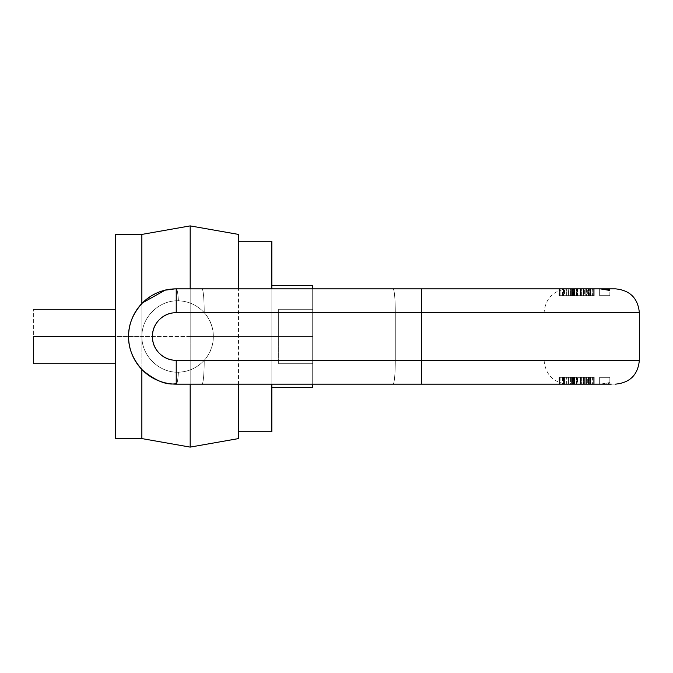 <?xml version="1.0" encoding="UTF-8"?>
<svg xmlns="http://www.w3.org/2000/svg" width="673" height="673" viewBox="0 0 673 673"><rect width="100%" height="100%" fill="white"/><g stroke="black" fill="none" stroke-linecap="round" stroke-linejoin="round"><path stroke-width="0.5" stroke-dasharray="3.37 2.52" d="M141.86 234.414L141.86 336.5L115.319 336.5L115.319 438.586L115.319 336.5L141.86 336.5L141.86 438.586M141.86 369.494L141.86 234.414L141.86 336.5L190.181 336.5L190.181 288.86L190.181 384.14L190.181 225.892L190.181 447.108L190.181 336.5L141.86 336.5L141.86 369.494M115.319 336.5L115.319 234.414L115.319 336.5M33.65 363.723L33.65 309.277L33.65 363.723M238.503 431.78L238.503 241.22M190.181 447.108L190.181 336.5L271.85 336.5L271.85 431.78L271.85 241.22L271.85 336.5L190.181 336.5L190.181 225.892M271.85 336.5L271.85 387.539L271.85 285.461L271.85 336.5L312.684 336.5L312.684 387.539L312.684 285.461L312.684 384.14L312.684 288.86L312.684 363.723L312.684 309.277L278.656 309.277L278.656 363.723L312.684 363.723L278.656 363.723L278.656 336.5L312.684 336.5L271.85 336.5L271.85 387.539L271.85 285.461L312.684 285.461L271.85 285.461L271.85 336.5L312.684 336.5L271.85 336.5M141.86 336.5L141.86 438.586L141.86 336.5M271.85 387.539L312.684 387.539L271.85 387.539M312.684 309.277L278.656 309.277L312.684 309.277L312.684 336.5L278.656 336.5L278.656 309.277L278.656 363.723L278.656 309.277L312.684 309.277M278.656 336.5L312.684 336.5L278.656 336.5M278.656 363.723L312.684 363.723L278.656 363.723M615.534 384.14L599.651 384.14L599.651 377.334L609.856 377.334L599.651 377.334L609.856 377.334L599.651 377.334L608.367 377.334L599.651 377.334L599.651 384.14L609.856 384.14L176.225 384.14C150.626 384.628 128.106 362.099 128.585 336.508C128.08 310.926 150.643 288.347 176.225 288.86A23.816 2.532 -90 0 1 178.421 300.781C159.005 300.175 141.709 317.076 141.86 336.5C141.709 355.924 159.005 372.825 178.421 372.219C188.659 371.799 197.256 367.828 204.222 360.316C197.256 367.828 188.659 371.799 178.421 372.219C159.005 372.825 141.709 355.924 141.86 336.5C141.709 317.076 159.005 300.175 178.421 300.781C188.659 301.201 197.256 305.172 204.222 312.684C210.287 319.465 213.316 327.398 213.316 336.5C213.316 345.602 210.287 353.535 204.222 360.316L395.295 360.316L395.295 312.684L204.222 312.684L544.07 312.684L395.295 312.684L395.295 360.316L395.295 312.684L395.295 360.316L544.07 360.316L204.222 360.316C210.287 353.535 213.316 345.602 213.316 336.5C213.316 327.398 210.287 319.465 204.222 312.684C197.256 305.172 188.659 301.201 178.421 300.781C159.005 300.175 141.709 317.076 141.86 336.5C141.709 355.924 159.005 372.825 178.421 372.219A23.816 2.532 -90 0 1 176.225 384.14L176.225 360.316L639.35 360.316L421.567 360.316L421.567 312.684L639.35 312.684L176.225 312.684C169.646 312.684 164.035 315.006 159.383 319.658C154.731 324.31 152.409 329.921 152.409 336.5C152.409 343.079 154.731 348.69 159.383 353.342C164.035 357.994 169.646 360.316 176.225 360.316L421.567 360.316L421.567 312.684L176.225 312.684L176.225 288.86L611.235 288.86M609.545 383.972L599.651 384.14L599.651 377.334L599.651 384.14L609.856 384.14L609.856 377.334L599.651 377.334L609.856 377.334L604.758 377.334L609.856 377.334L609.856 382.744L600.223 384.14L599.651 384.14L599.651 377.334L609.856 377.334L599.651 377.334L599.651 384.14L603.092 384.14L608.459 383.501L609.494 382.609L600.223 384.14L421.567 384.14L421.567 360.316L421.567 384.14L176.225 384.14A47.64 47.64 0 0 1 128.585 336.5A47.64 47.64 0 0 1 176.225 288.86A47.64 47.64 0 0 0 128.585 336.5A47.64 47.64 0 0 0 176.225 384.14C175.762 382.432 165.844 389.305 142.541 370.184C133.002 359.668 128.35 348.437 128.585 336.492C128.358 324.546 133.01 313.315 142.541 302.808C165.836 283.703 175.754 290.568 176.225 288.86A23.816 2.532 90 0 1 178.421 300.781C188.659 301.201 197.256 305.172 204.222 312.684A23.816 2.212 -90 0 0 202.001 288.86L393.082 288.86L202.001 288.86A23.816 2.212 90 0 1 204.222 312.684C210.161 319.507 213.198 327.448 213.316 336.5C213.198 345.552 210.161 353.493 204.222 360.316C210.161 353.493 213.198 345.552 213.316 336.5C213.198 327.448 210.161 319.507 204.222 312.684L395.295 312.684A23.816 2.212 -90 0 0 393.082 288.86L176.225 288.86L421.567 288.86L421.567 312.684L639.35 312.684L421.567 312.684L421.567 288.86L602.865 288.86M515.661 288.86L458.7 288.86L515.661 288.86M567.894 288.86L393.082 288.86A23.816 2.212 90 0 1 395.295 312.684L544.07 312.684L395.295 312.684A23.816 2.212 90 0 0 393.082 288.86L567.894 288.86C553.425 290.273 545.483 298.215 544.07 312.684L544.07 360.316L395.295 360.316L544.07 360.316C545.483 374.785 553.425 382.727 567.894 384.14L393.082 384.14A23.816 2.212 90 0 0 395.295 360.316A23.816 2.212 90 0 1 393.082 384.14L567.894 384.14M600.013 288.86L599.651 295.666L599.651 288.86L599.651 295.666L609.856 295.666L599.651 295.666L599.651 288.86L609.856 288.86L599.651 288.86L599.651 295.666L609.856 295.666L599.651 295.666L609.856 295.666L599.651 295.666L609.856 295.666L599.651 295.666L599.651 288.86L606.726 288.961M602.983 288.86L600.501 288.86M572.067 288.86L572.067 295.666L587.983 295.666L585.804 295.666L585.804 288.86L587.983 288.86L587.983 295.666L587.983 288.86L587.983 295.666L587.983 288.86L569.022 288.86L569.022 295.666L569.022 288.86L583.819 288.86L580.597 288.86L580.597 295.666L568.534 295.666L572.067 295.666L572.067 288.86L568.441 288.86L568.441 295.666L568.441 288.86L588.496 288.86L588.496 295.666L590.936 295.666L588.219 295.666L588.496 288.86L574.313 288.86L590.936 288.86L574.313 288.86L574.313 295.666L588.496 295.666L571.882 295.666L580.277 295.666L580.277 288.86L580.277 295.666L580.277 288.86L588.993 288.86L571.848 288.86L571.848 295.666L571.848 288.86L570.511 288.86L570.511 295.666L576.963 295.666L576.963 288.86L576.963 295.666L573.144 295.666L573.144 288.86L594.209 288.86L568.492 288.86L580.277 288.86L580.277 295.666L594.209 295.666L568.441 295.666L568.441 288.86L571.604 288.86L571.604 295.666L559.557 295.666L559.557 288.86L571.604 288.86L571.604 295.666L571.604 288.86L571.604 295.666L583.23 295.666L583.23 288.86L583.23 295.666L580.597 295.666L580.597 288.86L569.022 288.86L569.022 295.666L569.022 288.86L594.209 288.86L559.313 288.86L593.653 288.86L569.022 288.86L592.896 288.86L586.62 288.86L586.62 295.666L586.09 295.666L586.62 295.666L586.62 288.86L586.09 288.86L586.09 295.666L590.28 295.666L590.28 288.86L583.819 288.86L583.819 295.666L583.819 288.86L583.819 295.666L583.819 288.86L585.804 288.86L585.804 295.666L583.23 295.666L587.983 295.666L569.022 295.666L572.445 295.666L572.445 288.86L572.445 295.666L589.725 295.666L589.725 288.86L589.725 295.666L592.896 295.666L592.896 288.86L592.299 288.86L592.299 295.666L586.62 295.666L592.299 295.666L592.299 288.86M571.604 288.86L590.692 288.86L590.701 295.666L590.701 288.86L590.701 295.666L563.772 295.666L563.772 288.86L562.451 288.86L563.427 288.86L563.427 295.666L566.355 295.666L562.451 295.666L563.427 295.666L563.427 288.86L559.044 288.86L559.044 295.666L566.977 295.666L566.977 288.86L566.977 295.666L559.313 295.666L560.903 295.666L560.903 288.86L593.653 288.86L574.153 288.86L593.653 288.86L574.153 288.86L574.153 295.666L593.653 295.666L580.749 295.666L580.749 288.86L593.653 288.86L574.692 288.86L580.749 288.86L580.749 295.666L574.692 295.666L593.653 295.666L574.153 295.666L593.653 295.666L593.653 288.86L574.692 288.86L593.653 288.86L593.653 295.666L590.473 295.666L590.473 288.86L590.473 295.666L594.209 295.666L590.473 295.666L590.473 288.86L590.473 295.666L593.653 295.666L569.022 295.666L583.819 295.666L583.819 288.86M608.459 289.499L609.494 290.391M589.792 288.86L589.792 295.666L589.792 288.86L586.09 288.86L586.09 295.666L590.28 295.666L588.942 295.666L588.942 288.86L588.942 295.666L587.327 295.666L587.327 288.86L587.327 295.666L583.819 295.666L584.669 295.666L584.669 288.86L584.669 295.666L590.28 295.666L590.28 288.86L589.792 288.86L590.28 288.86M583.718 288.86L583.718 295.666L590.785 295.666L583.718 295.666L588.825 295.666L589.136 288.86L583.718 288.86L583.718 295.666L583.718 288.86L590.785 288.86L589.136 288.86L589.136 295.666L583.718 295.666L583.718 288.86M571.604 295.666L590.692 295.666L590.692 288.86L569.022 288.86L569.022 295.666L569.022 288.86L593.653 288.86L593.653 295.666L564.504 295.666L564.504 288.86L564.504 295.666L593.653 295.666L569.022 295.666L572.252 295.666L572.252 288.86L563.772 288.86L563.772 295.666L594.099 295.666L559.557 295.666L593.653 295.666L574.692 295.666L574.692 288.86L574.692 295.666L593.653 295.666L574.153 295.666L574.153 288.86L593.653 288.86L593.653 295.666L593.653 288.86L593.653 295.666L593.653 288.86L593.653 295.666L593.653 288.86L593.653 295.666L593.653 288.86L569.022 288.86L569.022 295.666L593.653 295.666L593.653 288.86L593.653 295.666L593.653 288.86L593.653 295.666L559.557 295.666L559.557 288.86L593.653 288.86L593.653 295.666L590.701 295.666L594.209 295.666L594.209 288.86L590.473 288.86L593.653 288.86L593.653 295.666L569.022 295.666L594.209 295.666L590.692 295.666L590.692 288.86L594.209 288.86L588.993 288.86L588.993 295.666L592.299 295.666M574.035 295.666L574.035 288.86L574.035 295.666M574.313 288.86L571.882 288.86L574.313 288.86L574.313 295.666M581.11 288.86L589.885 288.86L581.11 288.86M570.511 295.666L570.511 288.86M576.433 295.666L576.433 288.86L576.433 295.666L581.379 295.666L573.589 295.666L573.589 288.86L581.379 288.86L572.849 288.86L572.849 295.666L581.379 295.666L581.379 288.86L581.379 295.666L576.425 295.666M566.355 295.666L566.355 288.86L566.355 295.666L566.977 295.666L566.355 295.666M574.692 288.86L574.692 295.666L574.692 288.86M588.219 295.666L588.219 288.86M574.565 295.666L572.437 295.666L572.437 288.86L588.438 288.86L574.565 288.86L574.565 295.666L588.438 295.666L588.438 288.86L590.793 288.86L590.793 295.666L572.874 295.666L588.438 295.666L574.565 295.666L574.565 288.86M577.476 288.86L577.476 295.666L577.476 288.86M572.067 295.666L569.022 295.666L569.022 288.86L569.022 295.666L569.022 288.86L569.022 295.666L569.022 288.86L569.022 295.666L583.819 295.666M589.136 295.666L589.136 288.86M588.825 295.666L588.825 288.86M588.993 295.666L588.993 288.86M589.792 295.666L590.28 295.666M588.496 295.666L588.496 288.86M588.438 295.666L588.438 288.86M559.557 288.86L559.557 295.666L559.557 288.86M572.252 295.666L572.252 288.86M572.849 295.666L573.589 295.666L572.849 295.666L572.849 288.86M573.589 295.666L573.589 288.86M592.896 295.666L592.896 288.86M593.653 288.86L593.653 295.666L593.653 288.86L593.653 295.666L590.701 295.666L594.209 295.666L594.209 288.86L590.692 288.86L593.653 288.86M573.144 295.666L573.144 288.86M560.903 295.666L560.903 288.86M590.701 288.86L590.701 295.666M560.903 377.334L560.903 384.14L559.044 384.14L559.044 377.334L566.977 377.334L560.903 377.334L560.903 384.14L566.977 384.14L566.977 377.334L566.977 384.14L559.313 384.14L593.653 384.14L593.653 377.334L569.022 377.334L594.209 377.334L594.209 384.14L568.534 384.14L594.209 384.14L590.473 384.14L593.653 384.14L593.653 377.334L568.492 377.334L594.209 377.334L583.819 377.334L583.819 384.14L569.022 384.14L593.653 384.14L574.153 384.14L577.476 384.14L577.476 377.334L577.476 384.14L574.153 384.14L574.153 377.334L574.153 384.14L593.653 384.14L593.653 377.334L590.473 377.334L590.473 384.14L568.492 384.14L594.209 384.14L590.465 384.14L590.473 377.334L594.209 377.334L590.692 377.334L594.209 377.334L594.209 384.14L590.473 384.14L590.473 377.334L590.473 384.14L593.653 384.14L559.557 384.14L571.604 384.14L571.604 377.334L593.653 377.334L568.534 377.334L572.067 377.334L572.067 384.14L569.022 384.14L587.983 384.14L587.983 377.334L569.022 377.334L572.445 377.334L572.445 384.14L592.896 384.14L586.62 384.14L586.62 377.334L586.62 384.14L586.09 384.14L590.28 384.14L583.819 384.14L583.819 377.334L587.983 377.334L569.022 377.334L569.022 384.14L569.022 377.334L572.252 377.334L562.451 377.334L563.427 377.334L563.427 384.14L566.355 384.14L566.355 377.334L566.355 384.14L566.977 384.14L562.451 384.14L563.427 384.14L563.427 377.334L566.355 377.334L562.468 377.334L563.772 377.334L563.772 384.14L562.451 384.14L572.252 384.14L563.772 384.14L563.772 377.334L572.252 377.334L572.252 384.14L594.209 384.14L569.022 384.14L569.022 377.334L569.022 384.14L569.022 377.334L583.819 377.334L583.819 384.14L583.819 377.334L583.819 384.14L585.804 384.14L583.23 384.14L583.23 377.334L584.669 377.334L584.669 384.14L584.669 377.334L587.327 377.334L587.327 384.14L587.327 377.334L588.942 377.334L588.942 384.14L588.942 377.334L590.28 377.334L590.28 384.14L589.792 384.14L589.792 377.334L590.28 377.334L590.28 384.14M588.825 377.334L588.825 384.14L588.825 377.334L583.718 377.334L589.136 377.334L589.136 384.14L583.718 384.14L589.136 384.14L583.718 384.14L589.136 384.14L589.136 377.334L590.785 377.334L583.718 377.334L589.136 377.334M566.977 377.334L566.355 377.334L566.977 377.334M571.604 384.14L571.604 377.334L559.557 377.334L559.557 384.14L559.557 377.334L593.653 377.334L574.692 377.334L574.692 384.14L574.692 377.334L580.749 377.334L580.749 384.14L574.692 384.14L574.692 377.334L574.692 384.14L593.653 384.14L559.557 384.14L576.963 384.14L576.963 377.334L576.963 384.14L573.144 384.14L588.993 384.14L570.511 384.14L581.379 384.14L571.764 384.14L580.277 384.14L580.277 377.334L570.511 377.334L570.511 384.14L568.492 384.14L571.604 384.14L571.604 377.334L571.604 384.14L590.692 384.14L590.701 377.334L569.114 377.334L594.099 377.334L590.701 377.334L590.692 384.14L593.653 384.14L590.701 384.14L590.701 377.334L590.692 384.14L590.701 377.334L568.466 377.334L594.209 377.334L594.209 384.14M574.565 377.334L588.438 377.334L588.438 384.14L574.565 384.14L574.565 377.334L574.565 384.14L590.793 384.14L590.793 377.334L590.793 384.14L590.793 377.334L572.437 377.334L592.896 377.334L592.896 384.14L592.299 384.14L592.299 377.334L586.09 377.334L590.28 377.334M574.565 384.14L589.885 384.14L569.022 384.14L569.022 377.334L593.653 377.334L564.504 377.334L564.504 384.14L593.653 384.14L569.022 384.14L569.022 377.334L569.022 384.14L569.022 377.334L572.067 377.334L572.067 384.14L580.597 384.14L580.597 377.334L572.067 377.334M573.589 377.334L581.379 377.334L572.849 377.334L572.849 384.14L581.379 384.14L572.849 384.14L573.589 384.14L573.589 377.334L572.849 377.334L581.379 377.334L573.589 377.334L573.589 384.14M581.379 377.334L581.379 384.14L581.379 377.334M583.819 377.334L585.804 377.334L585.804 384.14L587.983 384.14L587.983 377.334L587.983 384.14L587.983 377.334L585.804 377.334L585.804 384.14L587.983 384.14L569.022 384.14L583.819 384.14M590.701 384.14L590.701 377.334L593.653 377.334L593.653 384.14L593.653 377.334L593.653 384.14L569.022 384.14L593.653 384.14L593.653 377.334L580.749 377.334L580.749 384.14L593.653 384.14L593.653 377.334L593.653 384.14L593.653 377.334L571.604 377.334M574.313 377.334L574.313 384.14L571.882 384.14L588.219 384.14L588.219 377.334L590.936 377.334L588.219 377.334L588.496 384.14L574.313 384.14L590.936 384.14L574.313 384.14L574.313 377.334L588.496 377.334L571.882 377.334L574.313 377.334L571.882 377.334L573.144 377.334L573.144 384.14L573.144 377.334L576.963 377.334L568.441 377.334L568.441 384.14L572.067 384.14M586.09 377.334L586.09 384.14L586.09 377.334M583.718 377.334L583.718 384.14L583.718 377.334M589.725 377.334L589.725 384.14L589.725 377.334M559.557 384.14L559.557 377.334L559.557 384.14M572.445 377.334L572.445 384.14L572.437 377.334M572.252 377.334L572.252 384.14M573.144 377.334L580.277 377.334L580.277 384.14L580.277 377.334L580.277 384.14L588.993 384.14L588.993 377.334L594.209 377.334M560.903 384.14L564.504 384.14L564.504 377.334L593.653 377.334L593.653 384.14L593.653 377.334L593.653 384.14L593.653 377.334L593.653 384.14L593.653 377.334L593.653 384.14L593.653 377.334L593.653 384.14L593.653 377.334L590.701 377.334M574.313 384.14L573.144 384.14M589.792 377.334L589.792 384.14M588.438 377.334L588.438 384.14M576.433 384.14L576.433 377.334L576.433 384.14M574.035 377.334L574.035 384.14L574.035 377.334M569.022 384.14L569.022 377.334L569.022 384.14M592.299 377.334L592.896 377.334L592.299 377.334L592.299 384.14M592.896 377.334L592.896 384.14M572.849 377.334L572.849 384.14M583.23 377.334L580.597 377.334L580.597 384.14L583.23 384.14L583.23 377.334M571.848 377.334L571.848 384.14L571.848 377.334M570.511 377.334L570.511 384.14M588.219 377.334L588.219 384.14M588.496 377.334L588.496 384.14M588.993 377.334L588.993 384.14M604.758 295.666L599.651 295.666L604.758 295.666M421.567 360.316L639.35 360.316L421.567 360.316M609.603 383.82L603.092 384.14L608.459 383.501L609.494 382.609M176.225 360.316L176.225 384.14A23.816 2.532 90 0 0 178.421 372.219C188.659 371.799 197.256 367.828 204.222 360.316A23.816 2.212 -90 0 1 202.001 384.14L176.225 384.14A23.816 2.532 -90 0 0 178.421 372.219C159.005 372.825 141.709 355.924 141.86 336.5C141.709 317.076 159.005 300.175 178.421 300.781A23.816 2.532 -90 0 0 176.225 288.86L176.225 312.684A23.816 23.816 0 0 0 152.409 336.5A23.816 23.816 0 0 0 176.225 360.316M204.222 360.316A23.816 2.212 90 0 1 202.001 384.14L393.082 384.14A23.816 2.212 -90 0 0 395.295 360.316L204.222 360.316L395.295 360.316A23.816 2.212 -90 0 1 393.082 384.14L202.001 384.14A23.816 2.212 90 0 0 204.222 360.316C197.256 367.828 188.659 371.799 178.421 372.219A23.816 2.532 90 0 1 176.225 384.14L202.001 384.14A23.816 2.212 -90 0 0 204.222 360.316M176.208 384.14L176.225 384.14C150.643 384.653 128.08 362.074 128.585 336.492C128.106 310.901 150.626 288.372 176.225 288.86L393.082 288.86A23.816 2.212 -90 0 1 395.295 312.684L204.222 312.684A23.816 2.212 90 0 0 202.001 288.86A23.816 2.212 -90 0 1 204.222 312.684C197.256 305.172 188.659 301.201 178.421 300.781A23.816 2.532 90 0 0 176.225 288.86M571.882 295.666L571.882 288.86L571.882 295.666M562.451 295.666L562.451 288.86M590.936 295.666L590.936 288.86M590.793 295.666L590.793 288.86L590.793 295.666M594.209 295.666L594.209 288.86M571.739 295.666L571.739 288.86M562.451 377.334L562.451 384.14M571.739 377.334L571.739 384.14M571.882 377.334L571.882 384.14L571.882 377.334M568.441 377.334L568.441 384.14L568.441 377.334M590.936 377.334L590.936 384.14M609.856 289.138L609.856 290.256M609.856 295.666L609.856 288.86M609.856 377.334L609.856 383.862"/><path stroke-width="1.01" d="M238.503 438.586L238.503 384.14L238.503 438.586L190.181 447.108L190.181 384.14L190.181 447.108L141.86 438.586L141.86 369.494L141.86 438.586L115.319 438.586L115.319 234.414L115.319 438.586M141.86 303.506L141.86 234.414L141.86 303.506M115.319 336.5L33.65 336.5L115.319 336.5L115.319 234.414L141.86 234.414L190.181 225.892L190.181 288.86L190.181 225.892L238.503 234.414L238.503 288.86L238.503 234.414M33.65 336.5L33.65 363.723L33.65 336.5M271.85 431.78L271.85 384.14L271.85 431.78L238.503 431.78M271.85 288.86L271.85 241.22L271.85 288.86M271.85 285.461L312.684 285.461L312.684 288.86L312.684 285.461L271.85 285.461M271.85 387.539L312.684 387.539L312.684 384.14L312.684 387.539L271.85 387.539M609.545 289.928L609.494 290.391L600.223 288.86L421.567 288.86L421.567 360.316L639.35 360.316L176.225 360.316C169.646 360.316 164.035 357.994 159.383 353.342C154.731 348.69 152.409 343.079 152.409 336.5C152.409 329.921 154.731 324.31 159.383 319.658C164.035 315.006 169.646 312.684 176.225 312.684L639.35 312.684L421.567 312.684L421.567 360.316L639.35 360.316L421.567 360.316L421.567 384.14L611.235 384.14L421.567 384.14L421.567 360.316L176.225 360.316L176.225 384.14L421.567 384.14L176.225 384.14A47.64 47.64 0 0 1 128.585 336.5A47.64 47.64 0 0 1 176.225 288.86L176.225 312.684L421.567 312.684L421.567 288.86L175.131 288.877M602.865 288.86L600.013 288.86M600.501 288.86L608.459 289.499L609.494 290.391L600.223 288.86L176.225 288.86A47.64 47.64 0 0 0 128.585 336.5A47.64 47.64 0 0 0 176.225 384.14L176.225 360.316A23.816 23.816 0 0 1 152.409 336.5A23.816 23.816 0 0 1 176.225 312.684L176.225 288.86M611.235 288.86L602.983 288.86M421.567 312.684L639.35 312.684L421.567 312.684M615.534 384.14C629.995 382.727 637.937 374.785 639.35 360.316L639.35 312.684C637.937 298.215 629.995 290.273 615.534 288.86L609.856 288.86M609.545 289.028L603.092 288.86L608.459 289.499M600.223 288.86L603.092 288.86L600.223 288.86M609.603 289.18L606.726 288.961M175.089 288.877L165.07 290.189L142.541 302.816C133.002 313.332 128.35 324.563 128.585 336.508C128.358 348.454 133.01 359.685 142.541 370.192C165.836 389.297 175.754 382.432 176.225 384.14M115.319 363.723L33.65 363.723M33.65 309.277L115.319 309.277M238.503 241.22L271.85 241.22"/></g></svg>
